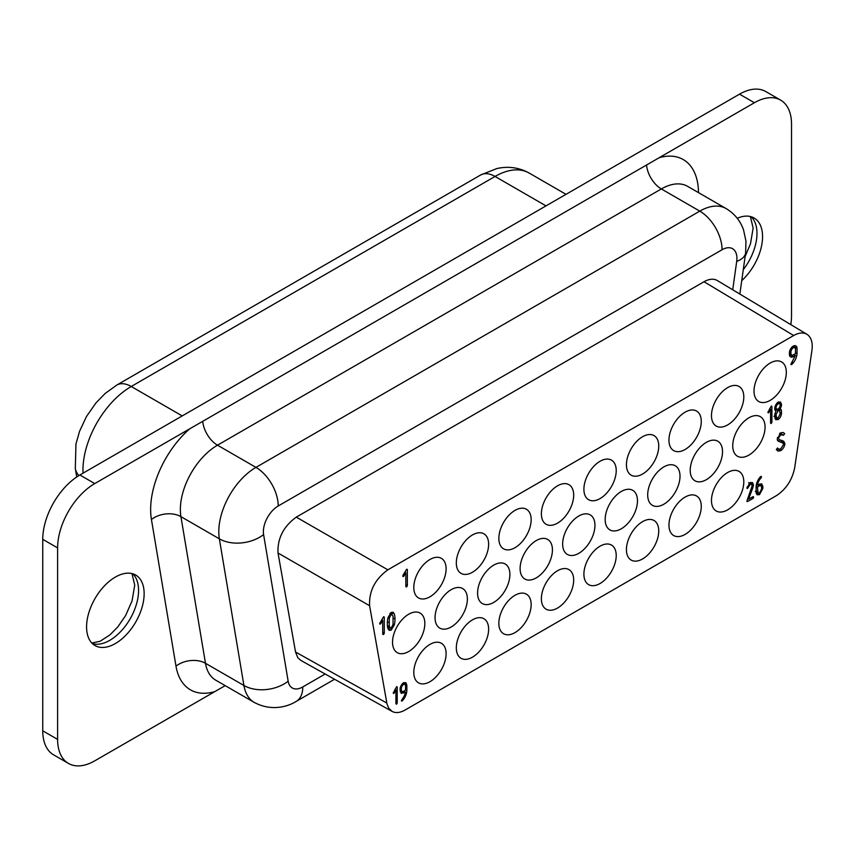 <?xml version="1.0" encoding="UTF-8"?>
<svg xmlns="http://www.w3.org/2000/svg" width="855" height="855" viewBox="0 0 855 855"><rect width="100%" height="100%" fill="white"/><g stroke="black" fill="none" stroke-linecap="round" stroke-linejoin="round"><path stroke-width="1.28" d="M392.05 711.392L300.768 660.37L297.797 657.677L295.541 652.012L278.025 553.025C277.341 538.468 283.433 526.509 296.29 517.136L704.007 281.733C709.169 278.858 713.594 278.452 717.27 280.515L806.938 334.294C803.262 332.232 798.848 332.638 793.686 335.523L387.86 569.825C375.003 579.188 368.922 591.158 369.606 605.714L386.984 703.857L388.683 708.122L392.05 711.392C395.705 713.305 400.044 712.856 405.078 710.035L776.468 495.611C786.173 489.199 792.264 479.837 794.723 467.535L811.94 350.326C812.923 342.524 811.256 337.169 806.938 334.294M456.324 647.834A22.85 13.188 120 0 0 461.048 658.297A22.85 13.188 120 0 0 478.661 652.173A22.85 13.188 120 0 0 488.633 629.173A22.85 13.188 120 0 0 483.898 618.721A22.85 13.188 120 0 0 466.296 624.834A22.85 13.188 120 0 0 456.324 647.834M413.799 672.383A22.85 13.188 120 0 0 418.523 682.846A22.85 13.188 120 0 0 436.136 676.722A22.85 13.188 120 0 0 446.107 653.733A22.85 13.188 120 0 0 441.372 643.27A22.85 13.188 120 0 0 423.77 649.394A22.85 13.188 120 0 0 413.799 672.383M392.531 642.201A22.85 13.188 120 0 0 397.265 652.664A22.85 13.188 120 0 0 414.867 646.54A22.85 13.188 120 0 0 424.839 623.552A22.85 13.188 120 0 0 420.115 613.088A22.85 13.188 120 0 0 402.502 619.212A22.85 13.188 120 0 0 392.531 642.201M790.789 324.601A52.529 30.331 -60 0 0 791.527 315.677L791.527 124.178A52.529 30.331 120 0 0 780.647 100.131L765.791 91.56A52.529 30.331 120 0 0 739.522 94.157L79.889 474.995A52.529 30.331 -60 0 0 42.75 539.323L42.75 730.822A52.529 30.331 120 0 0 53.63 754.869L68.486 763.44A52.529 30.331 120 0 0 94.745 760.843L225.175 685.635M780.647 100.131A52.529 30.331 120 0 0 754.377 102.739L202.731 421.323A21.012 12.13 -120 0 0 217.501 445.188L661.342 188.944L699.785 211.132L255.944 467.386L217.501 445.188A52.529 30.331 -60 0 0 180.929 516.644L219.361 538.832A31.517 21.076 -9.5 0 0 263.596 534.567A21.012 12.13 120 0 1 278.228 505.978L722.069 249.735A21.012 12.13 120 0 1 736.7 261.416L732.724 289.781M737.234 218.271A40.709 23.502 -60 0 1 754.121 218.014A40.709 23.502 -60 0 1 741.745 280.611M115.361 577.072A40.709 23.502 -60 0 1 135.721 575.052A40.709 23.502 -60 0 1 141.951 607.67A40.709 23.502 -60 0 1 115.361 643.548A40.709 23.502 -60 0 1 95.012 645.557A40.709 23.502 -60 0 1 88.77 612.939A40.709 23.502 -60 0 1 115.361 577.072M42.75 730.822L57.606 739.393L57.606 547.905A52.529 30.331 -60 0 1 94.745 483.577L202.731 421.323M57.606 739.393A52.529 30.331 120 0 0 68.486 763.44M732.746 445.776A22.85 13.188 120 0 0 737.48 456.239A22.85 13.188 120 0 0 755.083 450.115A22.85 13.188 120 0 0 765.065 427.126A22.85 13.188 120 0 0 760.33 416.663A22.85 13.188 120 0 0 742.717 422.787A22.85 13.188 120 0 0 732.746 445.776M520.107 568.543A22.85 13.188 120 0 0 524.842 579.006A22.85 13.188 120 0 0 542.455 572.882A22.85 13.188 120 0 0 552.426 549.893A22.85 13.188 120 0 0 547.692 539.43A22.85 13.188 120 0 0 530.089 545.554A22.85 13.188 120 0 0 520.107 568.543M668.952 440.154A22.85 13.188 120 0 0 673.687 450.606A22.85 13.188 120 0 0 691.3 444.493A22.85 13.188 120 0 0 701.271 421.494A22.85 13.188 120 0 0 696.536 411.031A22.85 13.188 120 0 0 678.934 417.155A22.85 13.188 120 0 0 668.952 440.154M541.375 513.812A22.85 13.188 120 0 0 546.11 524.265A22.85 13.188 120 0 0 563.712 518.151A22.85 13.188 120 0 0 573.684 495.152A22.85 13.188 120 0 0 568.96 484.689A22.85 13.188 120 0 0 551.347 490.813A22.85 13.188 120 0 0 541.375 513.812M626.426 549.626A22.85 13.188 120 0 0 631.161 560.078A22.85 13.188 120 0 0 648.763 553.955A22.85 13.188 120 0 0 658.745 530.966A22.85 13.188 120 0 0 654.011 520.503A22.85 13.188 120 0 0 636.398 526.627A22.85 13.188 120 0 0 626.426 549.626M754.014 391.045A22.85 13.188 120 0 0 758.738 401.508A22.85 13.188 120 0 0 776.351 395.384A22.85 13.188 120 0 0 786.322 372.385A22.85 13.188 120 0 0 781.588 361.932A22.85 13.188 120 0 0 763.985 368.056A22.85 13.188 120 0 0 754.014 391.045M668.952 525.066A22.85 13.188 120 0 0 673.687 535.529A22.85 13.188 120 0 0 691.3 529.405A22.85 13.188 120 0 0 701.271 506.417A22.85 13.188 120 0 0 696.536 495.953A22.85 13.188 120 0 0 678.934 502.077A22.85 13.188 120 0 0 668.952 525.066M626.426 464.703A22.85 13.188 120 0 0 631.161 475.166A22.85 13.188 120 0 0 648.763 469.042A22.85 13.188 120 0 0 658.745 446.043A22.85 13.188 120 0 0 654.011 435.59A22.85 13.188 120 0 0 636.398 441.714A22.85 13.188 120 0 0 626.426 464.703M541.375 598.724A22.85 13.188 120 0 0 546.11 609.188A22.85 13.188 120 0 0 563.712 603.064A22.85 13.188 120 0 0 573.684 580.075A22.85 13.188 120 0 0 568.96 569.612A22.85 13.188 120 0 0 551.347 575.736A22.85 13.188 120 0 0 541.375 598.724M498.85 538.361A22.85 13.188 120 0 0 503.584 548.825A22.85 13.188 120 0 0 521.187 542.701A22.85 13.188 120 0 0 531.158 519.701A22.85 13.188 120 0 0 526.423 509.249A22.85 13.188 120 0 0 508.821 515.373A22.85 13.188 120 0 0 498.85 538.361M711.478 415.594A22.85 13.188 120 0 0 716.212 426.057A22.85 13.188 120 0 0 733.825 419.933A22.85 13.188 120 0 0 743.797 396.944A22.85 13.188 120 0 0 739.062 386.481A22.85 13.188 120 0 0 721.46 392.605A22.85 13.188 120 0 0 711.478 415.594M562.643 543.994A22.85 13.188 120 0 0 567.367 554.446A22.85 13.188 120 0 0 584.98 548.333A22.85 13.188 120 0 0 594.952 525.333A22.85 13.188 120 0 0 590.217 514.881A22.85 13.188 120 0 0 572.615 520.994A22.85 13.188 120 0 0 562.643 543.994M583.901 574.175A22.85 13.188 120 0 0 588.635 584.638A22.85 13.188 120 0 0 606.238 578.514A22.85 13.188 120 0 0 616.22 555.515A22.85 13.188 120 0 0 611.485 545.062A22.85 13.188 120 0 0 593.872 551.176A22.85 13.188 120 0 0 583.901 574.175M456.324 562.911A22.85 13.188 120 0 0 461.048 573.374A22.85 13.188 120 0 0 478.661 567.25A22.85 13.188 120 0 0 488.633 544.261A22.85 13.188 120 0 0 483.898 533.798A22.85 13.188 120 0 0 466.296 539.922A22.85 13.188 120 0 0 456.324 562.911M583.901 489.252A22.85 13.188 120 0 0 588.635 499.715A22.85 13.188 120 0 0 606.238 493.591A22.85 13.188 120 0 0 616.22 470.603A22.85 13.188 120 0 0 611.485 460.14A22.85 13.188 120 0 0 593.872 466.264A22.85 13.188 120 0 0 583.901 489.252M498.85 623.284A22.85 13.188 120 0 0 503.584 633.737A22.85 13.188 120 0 0 521.187 627.613A22.85 13.188 120 0 0 531.158 604.624A22.85 13.188 120 0 0 526.423 594.161A22.85 13.188 120 0 0 508.821 600.285A22.85 13.188 120 0 0 498.85 623.284M647.695 494.885A22.85 13.188 120 0 0 652.429 505.348A22.85 13.188 120 0 0 670.031 499.224A22.85 13.188 120 0 0 680.003 476.235A22.85 13.188 120 0 0 675.268 465.772A22.85 13.188 120 0 0 657.666 471.896A22.85 13.188 120 0 0 647.695 494.885M477.582 593.092A22.85 13.188 120 0 0 482.316 603.555A22.85 13.188 120 0 0 499.919 597.431A22.85 13.188 120 0 0 509.901 574.442A22.85 13.188 120 0 0 505.166 563.979A22.85 13.188 120 0 0 487.553 570.103A22.85 13.188 120 0 0 477.582 593.092M413.799 587.471A22.85 13.188 120 0 0 418.523 597.923A22.85 13.188 120 0 0 436.136 591.81A22.85 13.188 120 0 0 446.107 568.81A22.85 13.188 120 0 0 441.372 558.347A22.85 13.188 120 0 0 423.77 564.471A22.85 13.188 120 0 0 413.799 587.471M690.22 470.336A22.85 13.188 120 0 0 694.955 480.788A22.85 13.188 120 0 0 712.557 474.675A22.85 13.188 120 0 0 722.528 451.675A22.85 13.188 120 0 0 717.805 441.223A22.85 13.188 120 0 0 700.192 447.336A22.85 13.188 120 0 0 690.22 470.336M435.056 617.652A22.85 13.188 120 0 0 439.791 628.104A22.85 13.188 120 0 0 457.393 621.991A22.85 13.188 120 0 0 467.375 598.992A22.85 13.188 120 0 0 462.641 588.539A22.85 13.188 120 0 0 445.028 594.653A22.85 13.188 120 0 0 435.056 617.652M711.478 500.517A22.85 13.188 120 0 0 716.212 510.98A22.85 13.188 120 0 0 733.825 504.856A22.85 13.188 120 0 0 743.797 481.857A22.85 13.188 120 0 0 739.062 471.404A22.85 13.188 120 0 0 721.46 477.518A22.85 13.188 120 0 0 711.478 500.517M605.169 519.434A22.85 13.188 120 0 0 609.893 529.897A22.85 13.188 120 0 0 627.506 523.773A22.85 13.188 120 0 0 637.477 500.784A22.85 13.188 120 0 0 632.743 490.321A22.85 13.188 120 0 0 615.14 496.445A22.85 13.188 120 0 0 605.169 519.434M776.073 411.18A5.889 3.399 -60 0 1 775.955 411.116A5.889 3.399 -60 0 1 774.737 408.466C774.929 405.943 776.051 403.838 778.125 402.149L780.583 402.085L781.513 404.554A5.814 3.356 -60 0 1 780.091 408.861A5.451 3.142 -60 0 1 780.38 408.989A5.451 3.142 -60 0 1 781.385 410.443L781.513 413.264C781.235 416.011 780.102 418.116 778.125 419.581L775.667 419.645L774.737 415.434A5.878 3.388 -60 0 1 776.073 411.18L775.838 411.041M746.907 501.083L752.154 485.8L751.62 484.358L750.188 484.379L747.559 488.365A1.015 0.588 -60 0 1 746.907 487.895L750.188 482.605L752.582 482.605L753.469 485.063L752.774 487.97L748.553 499.213L752.785 496.776A1.047 0.599 -60 0 1 752.817 498.529L747.559 501.554A1.015 0.588 -60 0 1 746.907 501.083M383.489 616.872A1.122 0.652 -60 0 1 384.269 617.31L384.269 633.224A1.122 0.652 -60 0 1 382.73 634.111L382.73 620.409L380.443 624A1.122 0.652 -60 0 1 379.673 623.573L383.489 616.872M771.894 422.306A1.015 0.588 -60 0 1 770.579 423.054L770.579 409.235L768.57 412.783A1.005 0.577 -60 0 1 767.95 412.26L771.263 406.114A0.994 0.577 -60 0 1 771.894 406.627L771.894 422.306L770.579 421.547M395.908 703.697L395.908 689.878L393.909 693.426A1.005 0.577 -60 0 1 393.289 692.903L396.602 686.757A0.994 0.577 -60 0 1 397.222 687.26L397.222 702.949A1.015 0.588 -60 0 1 395.908 703.697M400.065 689.066C400.311 686.501 401.444 684.417 403.464 682.792L405.922 682.707L406.852 685.165L406.852 690.423A10.784 6.231 -60 0 1 403.624 699.294L402.085 701.014A1.079 0.62 -60 0 1 401.412 700.523L402.962 698.129A8.742 5.045 120 0 0 405.377 692.048L401.187 693.373L400.065 689.066M789.422 354.472L789.422 352.709A5.515 3.185 -60 0 1 793.226 346.125A5.504 3.174 -60 0 1 795.887 345.901A5.504 3.174 -60 0 1 797.031 348.295L797.031 353.585C796.86 356.61 795.652 359.656 793.419 362.734L791.698 364.572A1.122 0.652 -60 0 1 790.928 364.134L795.417 355.402L793.205 356.674A5.504 3.174 -60 0 1 790.565 356.888A5.504 3.174 -60 0 1 789.422 354.472M761.121 477.892A7.321 4.232 120 0 0 758.513 481.664A9.02 5.205 120 0 0 757.487 485.213L761.72 483.845L762.874 486.527L762.874 488.291L759.486 494.671L757.017 494.756L756.098 492.298L756.098 487.04A10.923 6.306 -60 0 1 757.605 480.98A10.549 6.092 -60 0 1 760.17 477.047L760.779 476.492A1.026 0.588 -60 0 1 761.452 476.962L761.121 477.892L759.999 477.25M391.152 630.135L389.185 630.317L387.999 628.585A22.572 13.028 -60 0 1 387.326 623.498A22.572 13.028 -60 0 1 387.999 617.631L391.152 612.447L393.118 612.255L394.315 613.997A22.54 13.017 -60 0 1 394.989 619.073A22.54 13.017 -60 0 1 394.315 624.93L391.152 630.135L388.042 628.692M783.511 435.281L780.668 434.768L778.531 438.123A3.944 2.276 120 0 0 779.343 439.662A3.944 2.276 120 0 0 779.493 439.737L783.736 441.233L784.879 443.724C784.537 446.62 783.148 448.939 780.722 450.681L778.05 451.162L776.297 449.559L777.526 447.999L778.809 449.164L780.722 448.95L783.575 444.461L783.052 443.114L778.039 441.041A5.44 3.142 -60 0 1 777.227 438.946L780.818 432.951L783.062 432.491L784.698 433.56L783.511 435.281L779.91 433.047M402.994 575.276L406.574 569.355A1.122 0.641 -60 0 1 407.343 569.793L407.343 585.6A1.112 0.641 -60 0 1 405.826 586.477L405.826 572.871L403.539 576.441A1.112 0.641 -60 0 1 402.78 576.014L402.994 575.276L404.073 575.896M778.125 417.817L780.198 413.959L779.514 410.614L778.125 410.742L776.041 414.59L776.607 417.871L778.125 417.817M393.043 624.332L393.043 616.06L391.152 614.211L389.271 618.251L389.26 626.523L391.152 628.361L393.043 624.332M390.265 613.11L392.071 614.147L389.912 613.495M387.454 626.822L391.152 628.361M759.486 485.832L757.412 487.029L758.086 493.036L759.486 492.908L761.57 489.049L761.57 487.286L760.886 485.704L757.958 484.945M401.38 688.318L401.38 690.028A3.196 1.849 120 0 0 402.042 691.449A3.196 1.849 120 0 0 403.464 691.385L405.537 690.177L405.537 685.913A3.206 1.849 120 0 0 404.875 684.502A3.206 1.849 120 0 0 403.464 684.556A3.196 1.849 120 0 0 401.38 688.318L400.226 687.644M778.125 403.923A3.185 1.838 120 0 0 776.041 407.643A3.174 1.838 120 0 0 776.703 409.043A3.174 1.838 120 0 0 778.125 408.968A3.174 1.838 120 0 0 780.198 405.249A3.185 1.838 120 0 0 779.546 403.849A3.185 1.838 120 0 0 778.125 403.923L776.853 403.186M795.503 353.585L795.503 349.203A3.388 1.956 120 0 0 794.808 347.771A3.388 1.956 120 0 0 793.226 347.878A3.388 1.956 120 0 0 790.939 351.833L790.939 353.585A3.377 1.956 120 0 0 791.645 355.017A3.377 1.956 120 0 0 793.226 354.911L795.503 353.585M775.987 417.518L774.833 418.213M778.542 408.647A5.451 3.142 -60 0 1 778.595 408.84L778.659 410.122M778.627 401.903L778.734 402.94A5.814 3.356 -60 0 1 778.702 403.368M776.458 408.893L774.854 409.481M776.041 416.364L774.737 415.605M778.125 410.742L775.335 409.128M776.041 414.59L774.919 413.948M776.041 407.643L774.897 406.98M778.125 419.581L775.335 417.977M781.513 413.264L780.198 412.505M781.385 410.443L778.595 408.84M780.091 408.861L778.969 408.209M781.513 404.554L778.734 402.94M750.583 482.412L750.615 483.759M750.188 484.379L748.948 483.663M748.125 487.639L747.12 487.061M747.559 488.365L746.907 487.991M753.469 485.063L750.679 483.46M752.774 487.97L751.78 487.393M748.553 499.213L747.591 498.657M753.469 497.268L752.699 496.819M752.817 498.529L751.278 497.642M747.559 501.554L746.907 501.18M384.269 617.31L383.5 616.861M380.443 624L379.673 623.562M380.967 623.455L379.887 622.835M382.73 620.409L381.651 619.779M383.5 634.549L382.73 634.111M384.269 633.224L382.73 632.337M771.231 423.556L770.579 423.182M771.894 406.627L771.167 406.2M768.57 412.783L767.95 412.431M769.008 412.206L768.1 411.683M770.579 409.235L769.65 408.701M395.908 689.878L394.978 689.344M396.57 704.199L395.918 703.825M397.222 702.949L395.908 702.19M397.222 687.26L396.506 686.843M393.909 693.426L393.289 693.074M394.347 692.849L393.439 692.326M401.444 691.096L400.172 691.802M403.966 682.547L404.062 684.032M401.38 690.028L400.065 689.269M403.464 684.556L402.192 683.829M403.421 693.17L400.632 691.567M405.377 692.048L403.849 691.161M402.085 701.014L401.412 700.63M403.624 699.294L402.513 698.653M406.852 690.423L405.537 689.664M406.852 685.165L404.062 683.551M791.078 354.686L790.415 355.071A5.504 3.174 -60 0 1 789.55 355.424M794.113 345.751A5.504 3.174 -60 0 1 794.242 346.681L794.242 347.451M793.226 347.878L791.954 347.151M790.939 351.833L789.667 351.095M790.939 353.585L789.422 352.709M797.031 348.295L794.242 346.681M797.031 353.585L795.503 352.709M793.419 362.734L792.275 362.082M791.698 364.572L790.928 364.134M795.417 355.402L793.889 354.526M793.205 356.674L790.415 355.071M757.348 492.608L756.194 493.314M759.988 483.812L760.095 485.245M757.412 491.454L756.098 490.695M757.412 487.029L756.13 486.292M761.452 476.962L760.726 476.545M759.486 494.671L756.696 493.068M762.874 488.291L761.57 487.532M762.874 486.527L760.095 484.913M757.487 485.213L756.386 484.582M389.26 627.859L388.373 628.521M391.483 612.276L391.526 612.394A22.54 13.017 -60 0 1 391.932 614.072M389.26 626.523L387.401 625.443M389.271 618.251L388.031 617.524M388.854 622.611L387.379 621.756M394.315 624.93L393.054 624.214M394.989 619.073L393.257 618.08M394.315 613.997L391.526 612.394M778.264 448.864L776.351 449.645M781.588 440.314L782.079 442.548M781.406 432.673L780.807 433.56M783.052 443.114L777.516 440.293M780.433 441.95L777.644 440.336M780.722 450.681L777.932 449.067M784.879 443.724L782.101 442.121M778.531 438.123L777.441 437.493M780.668 434.768L779.439 434.051M784.698 433.56L782.742 432.438M403.539 576.441L402.78 576.003M405.826 572.871L404.746 572.252M406.585 586.915L405.826 586.477M407.343 585.6L405.826 584.724M407.343 569.793L406.585 569.355M793.686 335.523L704.007 281.733M296.29 517.136L387.86 569.825M739.522 94.157L754.377 102.739M751.15 216.743A40.709 23.502 -60 0 1 756.985 233.436A40.709 23.502 -60 0 1 743.273 269.656M214.487 691.706A73.541 42.461 120 0 1 175.991 666.141L151.431 519.487A73.541 42.461 -60 0 1 189.928 428.622M57.606 547.905L42.75 539.323M94.745 483.577L79.889 474.995M646.572 165.079A21.012 12.13 -120 0 0 661.342 188.944A52.529 30.331 -60 0 1 687.602 186.337L726.045 208.535A52.529 30.331 120 0 0 699.785 211.132A31.517 18.201 60 0 1 722.069 249.735M278.228 505.978A31.517 18.201 60 0 0 255.944 467.386A52.529 30.331 120 0 0 219.361 538.832L243.921 685.486A52.529 30.331 120 0 0 254.234 702.404C271.046 711.478 287.526 706.903 296.257 701.367L334.562 679.255M132.739 573.78A40.709 23.502 -60 0 1 138.574 590.474A40.709 23.502 -60 0 1 109.793 640.331A40.709 23.502 -60 0 1 92.415 643.623M278.025 553.025L369.606 605.714M295.541 652.012L386.823 703.045M175.991 666.141A21.012 14.054 170.5 0 1 205.478 663.288A52.529 30.331 120 0 0 215.802 680.217L254.234 702.404M151.431 519.487A21.012 14.054 170.5 0 1 180.929 516.644L205.478 663.288L243.921 685.486A31.517 21.076 170.5 0 0 288.156 681.211L263.596 534.567M288.156 681.211A21.012 12.13 120 0 0 302.788 686.939A31.517 18.201 60 0 1 296.257 701.367M325.178 674.007L302.788 686.939M736.7 261.416A31.517 14.759 8 0 0 745.624 252.93L739.853 294.056M698.482 192.621A73.541 42.461 120 0 0 659.205 157.694M182.211 415.915L131.243 386.492L495.045 176.451A68.282 39.426 -60 0 1 529.181 173.063C519.06 167.484 508.244 165.988 496.734 168.585L480.596 175.019A28.888 16.683 60 0 1 495.045 176.451L546.014 205.884M83.031 473.178A68.282 39.426 -60 0 1 131.243 386.492A28.888 16.683 60 0 0 116.793 385.06L105.218 393.407L96.017 402.833L86.515 416.449L79.536 431.358L75.956 444.023L75.315 468.433A28.888 19.323 -9.5 0 0 78.895 475.583M758.513 481.664L757.541 481.109M745.111 256.553L750.498 243.75L753.137 228.071L750.38 216.539M91.859 643.067L100.088 641.282L110.017 634.827L117.894 626.801L125.61 615.589L132.097 600.776L134.727 585.109L131.98 573.577M745.624 252.93L745.966 241.11L743.497 229.706C740.184 220.558 734.36 213.504 726.045 208.535M566.021 194.331L529.181 173.063M116.793 385.06L480.596 175.019M75.315 468.433L76.747 476.972M773.935 416.342L776.725 417.945M776.725 409.011L779.514 410.614M777.43 402.63L779.546 403.849M774.758 407.921L776.703 409.043M748.691 482.648L751.481 484.261M400.065 690.306L402.042 691.449M402.758 683.284L404.875 684.502M792.649 346.532L794.808 347.771M789.422 353.735L791.645 355.017M755.307 491.433L758.086 493.036M758.096 484.101L760.886 485.704M777.291 448.298L778.595 449.057"/></g></svg>
